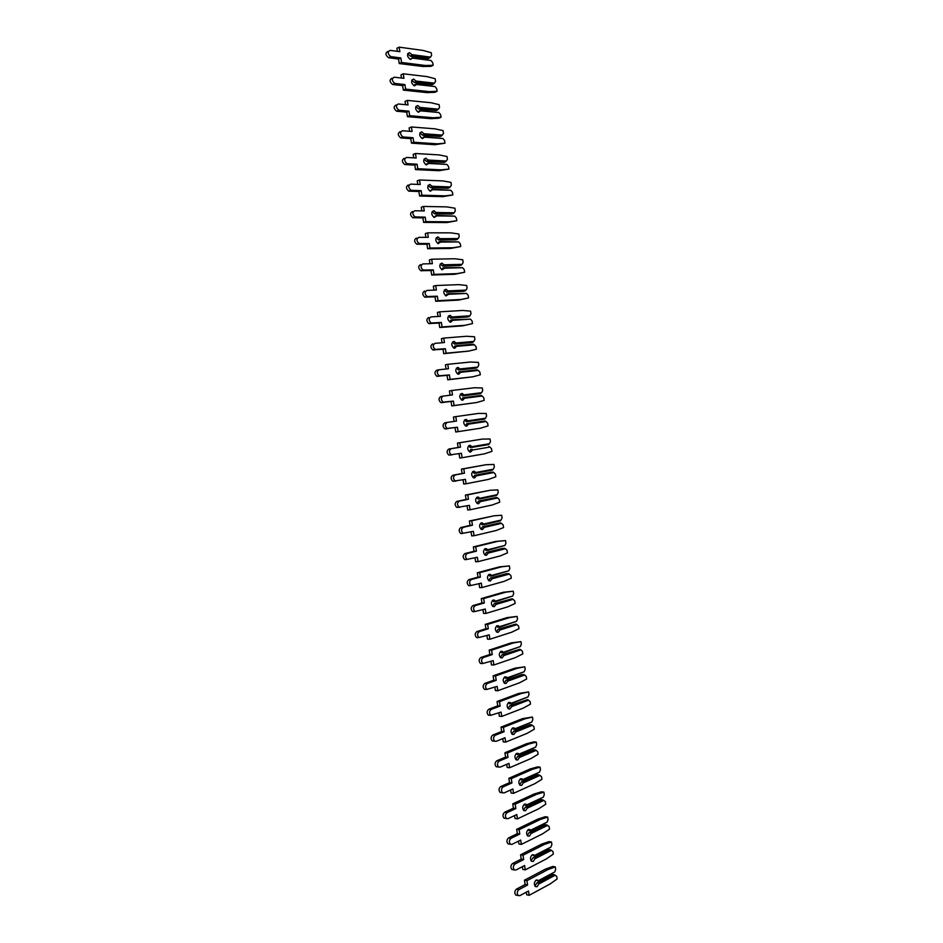 <?xml version="1.0" encoding="UTF-8"?>
<svg xmlns="http://www.w3.org/2000/svg" width="943" height="943" viewBox="0 0 943 943"><rect width="100%" height="100%" fill="white"/><g stroke="black" fill="none" stroke-linecap="round" stroke-linejoin="round"><path stroke-width="1.41" d="M412.504 58.101L431.01 60.517L432.719 62.651L433.12 65.326L425.258 65.468L401.518 62.474L400.822 57.947L390.85 56.639C387.656 54.01 387.396 51.924 390.06 50.368L399.867 51.688L399.172 47.15L422.959 50.415L431.199 52.69L431.611 55.366L430.491 57.122L411.973 54.659L409.521 52.655C406.657 54.352 406.94 56.639 410.382 59.492L412.504 58.101L410.229 59.173M411.973 54.659L410.523 56.274L407.671 53.845M410.523 56.274L428.287 58.607L430.491 57.122M429.595 57.995L411.832 55.649M431.01 60.517L412.138 57.629M433.12 65.326L430.845 66.364L422.983 66.517L399.243 63.546L398.547 59.032L388.575 57.735C385.381 55.118 385.121 53.02 387.797 51.476M397.38 51.346L396.897 48.258L399.172 47.15M422.983 66.517L425.258 65.468M399.243 63.546L401.518 62.474M398.547 59.032L400.822 57.947M416.535 84.493L434.971 86.544L436.68 88.654L437.08 91.318L429.254 91.624L405.596 89.102L404.912 84.575L394.893 83.456C391.769 80.839 391.534 78.752 394.186 77.196L403.946 78.316L403.25 73.79L426.955 76.595L435.159 78.705L435.572 81.369L434.464 83.161L416.016 81.063L413.576 79.106C410.724 80.803 410.983 83.078 414.354 85.919L416.535 84.493L414.861 84.599L414.26 85.518M416.016 81.063L414.555 82.63L411.761 80.249M414.555 82.63L432.248 84.611L434.464 83.161M433.568 84.033L415.875 82.029M434.971 86.544L416.169 84.01M437.08 91.318L434.794 92.32L426.967 92.626L403.321 90.115L402.626 85.601L392.618 84.493C389.494 81.888 389.259 79.813 391.911 78.257M401.47 78.033L400.975 74.851L403.25 73.79M426.967 92.626L429.254 91.624M403.321 90.115L405.596 89.102M402.626 85.601L404.912 84.575M420.566 110.85L438.931 112.535L440.64 114.61L441.041 117.274L433.238 117.745L409.675 115.683L408.979 111.168L398.936 110.225C395.883 107.632 395.671 105.557 398.3 103.989L408.024 104.921L407.329 100.406L430.939 102.728L439.12 104.673L439.532 107.349L438.424 109.164L420.048 107.431L417.608 105.51C414.79 107.219 415.026 109.482 418.327 112.311L420.566 110.85L420.201 110.355L418.279 111.828M420.048 107.431L418.586 108.94L415.839 106.606M418.586 108.94L436.208 110.579L438.424 109.164M437.528 110.025L419.906 108.386M438.931 112.535L420.201 110.355M441.041 117.274L438.754 118.217L430.939 118.688L407.388 116.649L406.692 112.146L396.661 111.215C393.608 108.622 393.384 106.547 396.013 104.991M405.549 104.685L405.054 101.396L407.329 100.406M430.939 118.688L433.238 117.745M407.388 116.649L409.675 115.683M406.692 112.146L408.979 111.168M424.598 137.171L442.892 138.491L444.589 140.531L444.99 143.195L437.21 143.819L413.741 142.228L413.058 137.713L402.979 136.959C399.997 134.377 399.808 132.303 402.402 130.747L412.091 131.478L411.407 126.963L434.923 128.826L443.069 130.617L443.481 133.281L442.373 135.12L424.067 133.753L421.651 131.879C418.845 133.588 419.057 135.851 422.287 138.656L424.598 137.171L424.22 136.664L422.299 138.091M424.067 133.753L422.605 135.226L419.918 132.939M422.605 135.226L440.157 136.511L442.373 135.12M441.489 135.992L423.926 134.684M442.892 138.491L424.22 136.664M444.99 143.195L434.923 144.715L411.454 143.147L410.759 138.645L400.692 137.89C397.71 135.32 397.51 133.258 400.115 131.69M409.627 131.289L409.121 127.918L411.407 126.963M434.923 144.715L437.21 143.819M411.454 143.147L413.741 142.228M410.759 138.645L413.058 137.713M428.617 163.457L446.841 164.412L448.526 166.428L448.939 169.08L441.194 169.858L417.808 168.726L417.112 164.223L407.011 163.646C404.099 161.088 403.934 159.025 406.504 157.457L416.158 158L415.474 153.497L438.908 154.888L447.017 156.514L447.43 159.178L446.334 161.041L428.087 160.039L425.67 158.212C422.9 159.921 423.089 162.184 426.248 164.966L428.617 163.457L428.24 162.927L426.319 164.318M428.087 160.039L426.613 161.465L423.996 159.226M426.613 161.465L444.106 162.408L446.334 161.041M445.438 161.913L427.945 160.958M446.841 164.412L428.24 162.927M448.939 169.08L438.884 170.707L415.509 169.599L414.814 165.108L404.724 164.53C401.801 161.972 401.635 159.921 404.217 158.353M413.706 157.858L413.175 154.393L415.474 153.497M438.884 170.707L441.194 169.858M415.509 169.599L417.808 168.726M414.814 165.108L417.112 164.223M432.625 189.696L450.789 190.286L452.475 192.266L452.876 194.93L445.155 195.861L421.863 195.201L421.167 190.698L411.042 190.297C408.201 187.763 408.048 185.7 410.606 184.133L420.224 184.486L419.529 179.983L442.88 180.915L450.966 182.376L451.367 185.04L450.271 186.926L432.106 186.29L429.702 184.498C426.955 186.219 427.12 188.47 430.197 191.24L432.625 189.696L432.259 189.154L430.055 191.181M432.106 186.29L430.621 187.669L428.075 185.476M430.621 187.669L448.055 188.258L450.271 186.926M449.387 187.787L431.953 187.186M450.789 190.286L432.259 189.154M452.876 194.93L442.845 196.663L419.552 196.014L418.869 191.523L408.743 191.134C405.891 188.6 405.749 186.549 408.307 184.981M417.773 184.392L417.23 180.832L419.529 179.983M442.845 196.663L445.155 195.861M419.552 196.014L421.863 195.201M418.869 191.523L421.167 190.698M436.633 215.9L454.726 216.136L456.4 218.081L456.813 220.733L449.116 221.817L425.918 221.629L425.222 217.138L415.073 216.914C412.291 214.391 412.162 212.34 414.696 210.772L424.267 210.926L423.584 206.434L446.841 206.894L454.903 208.203L455.304 210.855L454.22 212.776L436.114 212.493L433.709 210.761C430.998 212.481 431.14 214.721 434.145 217.468L436.633 215.9L436.255 215.346L434.004 217.42M436.114 212.493L434.629 213.825L432.142 211.692M434.629 213.825L451.992 214.073L454.22 212.776M453.324 213.637L435.961 213.377M454.726 216.136L436.255 215.346M456.813 220.733L446.805 222.572L423.596 222.383L422.912 217.904L412.763 217.692C409.981 215.181 409.851 213.13 412.386 211.562M421.839 210.89L421.273 207.224L423.584 206.434M446.805 222.572L449.116 221.817M423.596 222.383L425.918 221.629M422.912 217.904L425.222 217.138M440.64 242.068L458.663 241.938L460.337 243.86L460.738 246.512L453.076 247.75L429.961 248.009L429.265 243.53L419.093 243.494C416.382 240.984 416.276 238.944 418.775 237.365L428.322 237.33L427.627 232.838L450.801 232.85L458.828 233.994L459.229 236.646L458.145 238.579L440.122 238.662L437.729 236.976C435.029 238.709 435.159 240.936 438.094 243.659L440.64 242.068L440.263 241.491L438.919 241.915L437.965 243.612M440.122 238.662L438.625 239.946L436.196 237.86M438.625 239.946L455.929 239.864L458.145 238.579M457.261 239.451L439.957 239.534M458.663 241.938L440.263 241.491M460.738 246.512L450.754 248.445L427.639 248.728L426.955 244.249L416.782 244.225C414.06 241.714 413.953 239.675 416.464 238.096M425.894 237.341L425.317 233.581L427.627 232.838M450.754 248.445L453.076 247.75M427.639 248.728L429.961 248.009M426.955 244.249L429.265 243.53M444.636 268.189L462.589 267.706L464.251 269.604L464.663 272.244L457.025 273.635L433.992 274.366L433.309 269.887L423.112 270.028C420.46 267.541 420.378 265.502 422.853 263.91L432.365 263.698L431.67 259.219L454.762 258.759L462.754 259.749L463.154 262.39L462.082 264.358L444.118 264.794L441.725 263.144C439.061 264.889 439.167 267.117 442.031 269.816L444.636 268.189L444.259 267.612L442.915 267.989L441.902 269.769M444.118 264.794L442.621 266.044L440.251 264.005M442.621 266.044L459.854 265.608L462.082 264.358M461.186 265.219L443.953 265.655M462.589 267.706L444.259 267.612M464.663 272.244L454.703 274.283L431.67 275.026L430.986 270.558L420.79 270.7C418.138 268.225 418.055 266.185 420.531 264.606M429.949 263.745L429.348 259.903L431.67 259.219M454.703 274.283L457.025 273.635M431.67 275.026L433.992 274.366M430.986 270.558L433.309 269.887M448.62 294.275L466.514 293.438L468.176 295.3L468.577 297.941L460.974 299.485L438.024 300.676L437.34 296.196L427.12 296.526C424.539 294.051 424.468 292.024 426.92 290.432L436.397 290.02L435.713 285.552L458.711 284.633L466.679 285.47L467.08 288.11L466.007 290.09L448.102 290.892L445.733 289.289C443.092 291.033 443.175 293.249 445.968 295.937L448.62 294.275L448.243 293.686L446.899 294.039L445.839 295.89M448.102 290.892L446.605 292.094L444.306 290.102M446.605 292.094L463.767 291.316L466.007 290.09M465.111 290.951L447.949 291.729M466.514 293.438L448.243 293.686M468.577 297.941L458.64 300.086L435.701 301.288L435.018 296.821L424.798 297.151C422.205 294.688 422.146 292.66 424.598 291.069M433.992 290.126L433.379 286.189L435.713 285.552M458.64 300.086L460.974 299.485M435.701 301.288L438.024 300.676M435.018 296.821L437.34 296.196M452.605 320.325L470.427 319.135L472.078 320.962L472.49 323.602L464.911 325.3L442.055 326.938L441.371 322.482L431.128 322.989C428.605 320.526 428.558 318.51 430.986 316.907L440.428 316.306L439.744 311.838L462.648 310.459L470.581 311.143L470.993 313.783L469.92 315.799L452.086 316.942L449.728 315.386C447.112 317.143 447.171 319.359 449.905 322.023L450.766 322.164L452.605 320.325L452.227 319.724L450.872 320.054L449.776 321.964M452.086 316.942L450.577 318.097L448.361 316.164M450.577 318.097L467.681 316.978L469.92 315.799M469.036 316.648L451.921 317.767M470.427 319.135L452.227 319.724M472.49 323.602L462.577 325.854L439.721 327.504L439.037 323.048L428.794 323.555C426.271 321.103 426.236 319.088 428.652 317.496M438.024 316.459L437.411 312.428L439.744 311.838M462.577 325.854L464.911 325.3M439.721 327.504L442.055 326.938M439.037 323.048L441.371 322.482M456.589 346.34L474.341 344.784L475.991 346.588L476.392 349.228L468.848 351.079L446.074 353.177L445.391 348.721L435.124 349.405C432.672 346.965 432.648 344.949 435.041 343.346L444.448 342.557L443.764 338.101L466.585 336.262L474.494 336.781L474.895 339.421L473.834 341.46L456.07 342.969L453.713 341.449C451.119 343.217 451.167 345.421 453.831 348.073L454.75 348.215L456.589 346.34L456.2 345.716L454.856 346.022L453.701 348.002M456.07 342.969L454.55 344.077L452.404 342.191M454.55 344.077L471.594 342.615L473.834 341.46M472.95 342.309L455.905 343.771M474.341 344.784L473.233 344.242L456.2 345.716M468.848 351.079L443.729 353.684L443.057 349.24L432.79 349.924C430.338 347.495 430.314 345.48 432.707 343.877M442.055 342.757L441.43 338.631L443.764 338.101M443.729 353.684L446.074 353.177M443.057 349.24L445.391 348.721M460.561 372.32L478.242 370.41L479.893 372.179L480.293 374.807L472.773 376.823L450.094 379.369L449.41 374.925L439.132 375.786C436.739 373.369 436.727 371.353 439.096 369.739L448.467 368.772L447.784 364.316L470.522 362.018L478.396 362.395L478.796 365.024L477.736 367.086L460.043 368.949L457.697 367.475C455.139 369.243 455.151 371.448 457.756 374.076L458.722 374.23L460.561 372.32L460.172 371.683L458.817 371.955L457.614 374.006M460.043 368.949L458.522 370.01L456.436 368.171M458.522 370.01L475.496 368.206L477.736 367.086M476.852 367.935L459.878 369.739M478.242 370.41L477.146 369.856L460.172 371.683M472.773 376.823L447.736 379.829L447.065 375.385L436.786 376.257C434.393 373.841 434.381 371.837 436.762 370.222L438.79 369.809M446.086 369.019L445.438 364.8L447.784 364.316M447.736 379.829L450.094 379.369M447.065 375.385L449.41 374.925M464.522 398.252L482.144 395.989L483.783 397.734L484.183 400.362L476.698 402.52L454.102 405.525L453.418 401.081L443.127 402.131C440.794 399.726 440.794 397.722 443.151 396.107L452.475 394.94L451.791 390.496L474.447 387.75L482.297 387.962L482.698 390.591L481.637 392.665L464.015 394.893L461.669 393.467C459.135 395.247 459.135 397.439 461.681 400.044L462.707 400.209L464.522 398.252L464.133 397.604L462.777 397.852L461.528 399.973M464.015 394.893L462.483 395.907L460.479 394.127M462.483 395.907L479.398 393.773L481.637 392.665M480.753 393.526L463.838 395.659M482.144 395.989L481.048 395.447L464.133 397.604M476.698 402.52L451.744 405.938L451.06 401.506L440.77 402.555C438.436 400.162 438.448 398.146 440.794 396.531L442.962 396.131M450.106 395.235L449.446 390.932L451.791 390.496M451.744 405.938L454.102 405.525M451.06 401.506L453.418 401.081M468.482 424.161L486.046 421.545L487.672 423.254L488.073 425.882L480.612 428.193L458.098 431.646L457.426 427.203L447.112 428.44C444.837 426.059 444.86 424.055 447.182 422.417L456.483 421.073L455.799 416.629L478.36 413.435L486.187 413.494L486.588 416.111L485.539 418.221L467.976 420.79L465.642 419.411C463.131 421.203 463.119 423.395 465.594 425.977L466.667 426.153L468.482 424.161L468.093 423.49L466.738 423.702L465.429 425.894M467.976 420.79L466.443 421.769L464.498 420.036M466.443 421.769L484.643 419.081L485.539 418.221M484.643 419.081L467.799 421.556M486.046 421.545L484.938 420.991L468.093 423.49M458.098 431.646L455.74 432L455.068 427.58L444.754 428.806C442.479 426.425 442.503 424.433 444.837 422.806L447.182 422.417M454.113 421.415L453.442 417.018L455.799 416.629M455.068 427.58L457.426 427.203M472.443 450.023L489.924 447.053L491.551 448.738L491.951 451.355L484.525 453.819L462.094 457.72L461.422 453.3L451.096 454.703C448.88 452.345 448.927 450.341 451.226 448.703L460.479 447.171L459.795 442.738L482.274 439.084L490.065 438.99L490.466 441.607L489.429 443.74L471.924 446.664L469.602 445.32C467.127 447.123 467.091 449.304 469.508 451.874L470.628 452.051L472.443 450.023L472.054 449.339L470.687 449.528L469.331 451.78M471.924 446.664L470.392 447.595L468.53 445.921M471.759 447.406L488.545 444.589L489.429 443.74M470.687 449.528L472.054 449.339M489.924 447.053L488.828 446.499M462.094 457.72L459.736 458.039L459.064 453.701M452.051 454.891L448.738 455.021C446.522 452.664 446.558 450.671 448.856 449.033L458.121 447.501L457.438 443.069L482.274 439.084M458.121 447.501L460.479 447.171M457.438 443.069L459.795 442.738M476.392 475.85L493.814 472.526L495.429 474.176L495.829 476.793L488.439 479.409L466.09 483.771L465.406 479.339L455.08 480.93C452.923 478.596 452.982 476.592 455.257 474.942L464.475 473.221L463.791 468.801L486.187 464.699L493.955 464.439L494.344 467.056L493.307 469.213L475.873 472.49L473.563 471.194C471.111 473.009 471.064 475.189 473.41 477.736L474.588 477.912L476.392 475.85L476.003 475.154L474.635 475.307L473.221 477.629M475.873 472.49L474.341 473.374L472.537 471.759M475.696 473.221L492.423 470.074L493.307 469.213M474.635 475.307L491.35 472.137L476.003 475.154M493.814 472.526L492.717 471.983M466.09 483.771L463.72 484.03L463.072 479.787M455.952 481.13L452.711 481.201C450.554 478.867 450.613 476.875 452.888 475.225L462.105 473.504L461.433 469.084L486.187 464.699M462.105 473.504L464.475 473.221M461.433 469.084L463.791 468.801M480.341 501.629L497.692 497.963L499.307 499.59L499.707 502.206L492.329 504.965L470.074 509.774L469.402 505.354L459.064 507.122C456.954 504.8 457.025 502.808 459.276 501.146L468.459 499.248L467.787 494.827L490.089 490.277L497.821 489.865L498.222 492.482L497.185 494.662L479.822 498.281L477.512 497.032C475.083 498.859 475.024 501.028 477.323 503.562L478.537 503.739L480.341 501.629L479.94 500.922L478.572 501.051L477.111 503.444M479.822 498.281L478.278 499.13L476.557 497.562M479.645 499L496.301 495.511L497.185 494.662M478.572 501.051L496.596 497.421L479.94 500.922M497.692 497.963L496.596 497.421M470.074 509.774L467.693 509.986L467.068 505.849M459.842 507.334L456.683 507.346C454.585 505.024 454.656 503.032 456.907 501.381L466.09 499.472L465.406 495.063L490.089 490.277M466.09 499.472L468.459 499.248M465.406 495.063L467.787 494.827M484.278 527.385L501.558 523.365L503.173 524.968L503.574 527.573L496.23 530.485L474.058 535.742L473.374 531.322L463.037 533.278C460.986 530.98 461.068 528.988 463.296 527.314L472.443 525.227L471.771 520.807L493.991 515.809L501.688 515.255L502.089 517.86L501.063 520.064L483.759 524.037L481.46 522.835C479.056 524.662 478.985 526.842 481.225 529.353L482.486 529.53L484.278 527.385L483.877 526.665L482.498 526.76L481.001 529.212M483.759 524.037L482.203 524.838L480.553 523.33M483.582 524.732L500.179 520.913L501.063 520.064M482.498 526.76L500.462 522.823L483.877 526.665M501.558 523.365L500.462 522.823M474.058 535.742L471.677 535.895L471.052 531.864M461.858 533.62L460.656 533.455C458.604 531.145 458.687 529.164 460.915 527.491L470.062 525.404L469.39 520.996L493.991 515.809M470.062 525.404L472.443 525.227M469.39 520.996L471.771 520.807M488.203 553.093L505.424 548.732L507.039 550.299L507.428 552.904L500.12 555.969L478.03 561.663L477.358 557.254L467.009 559.399C465.005 557.113 465.099 555.121 467.304 553.447L476.415 551.172L475.744 546.763L497.88 541.317L505.554 540.598L505.955 543.203L504.929 545.443L487.696 549.757L485.397 548.59C483.028 550.441 482.934 552.61 485.115 555.109L486.423 555.286L488.203 553.093L487.802 552.362L486.435 552.433L484.879 554.944M487.696 549.757L486.14 550.512L484.549 549.062M487.507 550.441L504.929 545.443M486.435 552.433L502.961 548.26L487.802 552.362M505.424 548.732L504.328 548.189M478.03 561.663L475.637 561.78L475.036 557.843M465.854 559.694L464.616 559.517C462.612 557.23 462.718 555.25 464.923 553.565L474.034 551.301L473.362 546.905L495.499 541.459L505.554 540.598M474.034 551.301L476.415 551.172M473.362 546.905L475.744 546.763M495.499 541.459L497.88 541.317M492.128 578.766L509.291 574.063L510.894 575.595L511.283 578.2L503.998 581.407L481.991 587.56L481.319 583.151L470.97 585.485C469.025 583.21 469.131 581.23 471.311 579.532L480.388 577.069L479.716 572.672L501.77 566.778L509.409 565.918L509.809 568.523L508.784 570.774L491.621 575.43L489.334 574.322C486.989 576.173 486.883 578.342 489.016 580.817L490.36 580.994L492.128 578.766L491.727 578.024L490.348 578.071L488.745 580.64M491.621 575.43L490.054 576.149L488.545 574.759M491.433 576.102L508.784 570.774M490.348 578.071L506.815 573.568L491.727 578.024M509.291 574.063L508.194 573.521M481.991 587.56L479.598 587.619L479.02 583.788M469.862 585.721L468.577 585.544C466.632 583.281 466.738 581.301 468.919 579.603L477.995 577.151L477.323 572.766L499.377 566.884L509.409 565.918M477.995 577.151L480.388 577.069M477.323 572.766L479.716 572.672M499.377 566.884L501.77 566.778M496.053 604.416L513.145 599.359L514.737 600.868L515.137 603.461L507.876 606.82L485.963 613.41L485.28 609.013L474.93 611.524C473.032 609.272 473.15 607.292 475.307 605.583L484.36 602.942L483.676 598.546L505.648 592.216L513.263 591.19L513.664 593.795L512.65 596.07L495.546 601.08L493.272 600.007C490.949 601.882 490.82 604.039 492.906 606.502L494.285 606.679L496.053 604.416L495.653 603.65L494.273 603.673L492.611 606.302M495.546 601.08L493.979 601.752L492.529 600.408M495.358 601.728L512.65 596.07M494.273 603.673L512.049 598.805L495.653 603.65M513.145 599.359L512.049 598.805M485.963 613.41L483.559 613.421L482.993 609.697M473.846 611.712L472.537 611.535C470.628 609.284 470.757 607.316 472.914 605.606L481.956 602.978L481.284 598.593L503.256 592.263L513.263 591.19M481.956 602.978L484.36 602.942M481.284 598.593L483.676 598.546M503.256 592.263L505.648 592.216M499.967 630.007L517 624.608L518.579 626.093L518.98 628.686L511.754 632.187L489.912 639.224L489.24 634.839L478.891 637.527C477.028 635.287 477.17 633.307 479.303 631.598L488.309 628.769L487.637 624.384L509.526 617.606L517.118 616.439L517.507 619.032L516.493 621.331L499.46 626.682L497.197 625.657C494.898 627.543 494.757 629.7 496.784 632.14L498.21 632.317L499.967 630.007L499.566 629.24L498.175 629.229L496.478 631.916M499.46 626.682L497.88 627.307L496.501 626.034M499.271 627.319L516.493 621.331M498.175 629.229L515.904 624.066L499.566 629.24M517 624.608L515.904 624.066M489.912 639.224L487.507 639.189L486.953 635.558M477.83 637.668L476.486 637.492C474.635 635.264 474.765 633.283 476.899 631.574L485.904 628.757L485.244 624.372L507.122 617.606L517.118 616.439M485.904 628.757L488.309 628.769M485.244 624.372L487.637 624.384M507.122 617.606L509.526 617.606M503.88 655.574L520.842 649.833L522.422 651.283L522.823 653.876L515.621 657.53L493.861 665.004L493.189 660.619L482.84 663.495C481.036 661.279 481.178 659.298 483.287 657.566L492.27 654.56L491.598 650.175L513.393 642.961L520.949 641.641L521.349 644.234L520.336 646.556L503.373 652.261L501.11 651.271C498.835 653.169 498.694 655.326 500.674 657.742L502.136 657.919L503.88 655.574L503.468 654.784L502.089 654.748L500.344 657.507M503.373 652.261L501.794 652.839L500.474 651.625M503.185 652.874L520.336 646.556M502.089 654.748L519.746 649.291L503.468 654.784M520.842 649.833L519.746 649.291M493.861 665.004L491.456 664.909L490.914 661.397M481.814 663.577L480.435 663.412C478.62 661.196 478.773 659.228 480.883 657.495L489.853 654.501L489.181 650.128L510.988 642.926L520.949 641.641M489.853 654.501L492.27 654.56M489.181 650.128L491.598 650.175M510.988 642.926L513.393 642.961M507.782 681.105L524.685 675.023L526.253 676.437L526.654 679.019L519.475 682.826L497.81 690.736L497.138 686.363L486.788 689.427C485.032 687.223 485.185 685.255 487.272 683.498L496.218 680.316L495.546 675.942L517.259 668.281L524.791 666.819L525.18 669.4L524.178 671.746L507.275 677.793L505.024 676.838C502.772 678.76 502.619 680.917 504.54 683.321L506.037 683.486L507.782 681.105L507.381 680.304L505.978 680.245L504.199 683.05M507.275 677.793L505.696 678.323L504.446 677.168M507.086 678.394L524.178 671.746M505.978 680.245L522.198 674.422L507.381 680.304M524.685 675.023L523.589 674.481M497.81 690.736L495.393 690.606L494.875 687.188M485.786 689.463L484.372 689.298C482.616 687.093 482.769 685.125 484.855 683.38L493.802 680.209L493.13 675.836L514.843 668.198L524.791 666.819M493.802 680.209L496.218 680.316M493.13 675.836L495.546 675.942M514.843 668.198L517.259 668.281M511.684 706.602L528.516 700.166L530.084 701.557L530.485 704.138L523.33 708.087L501.747 716.444L501.075 712.071L490.737 715.324C489.016 713.132 489.181 711.163 491.244 709.395L500.155 706.036L499.484 701.663L521.114 693.565L528.622 691.95L529.011 694.531L528.009 696.901L511.177 703.289L508.937 702.382C506.709 704.315 506.532 706.472 508.418 708.853L509.951 709.018L511.684 706.602L511.271 705.777L509.88 705.694L508.053 708.547M511.177 703.289L509.585 703.784L508.395 702.688M510.976 703.867L528.009 696.901M509.88 705.694L527.42 699.623L511.271 705.777M528.516 700.166L527.42 699.623M501.747 716.444L499.33 716.256L498.823 712.943M489.759 715.301L488.309 715.136C486.588 712.955 486.765 710.987 488.828 709.23L497.739 705.871L497.067 701.509L518.697 693.435L528.622 691.95M497.739 705.871L500.155 706.036M497.067 701.509L499.484 701.663M518.697 693.435L521.114 693.565M515.573 732.051L532.347 725.285L533.903 726.64L534.304 729.222L527.184 733.324L505.684 742.106L505.012 737.744L496.148 741.328L494.674 741.174C493 739.006 493.177 737.037 495.216 735.257L504.092 731.709L503.421 727.348L524.968 718.814L532.441 717.045L532.842 719.627L531.84 722.02L515.067 728.739L512.839 727.878C510.634 729.823 510.446 731.98 512.285 734.349L513.852 734.503L515.573 732.051L515.161 731.226L513.77 731.108L511.896 734.019M515.067 728.739L513.475 729.198L512.344 728.161M514.878 729.316L531.84 722.02M513.77 731.108L529.848 724.625L531.251 724.743L515.161 731.226M532.347 725.285L531.251 724.743M505.684 742.106L503.256 741.87L502.76 738.652M493.719 741.104L492.246 740.95C490.572 738.782 490.749 736.813 492.788 735.045L501.664 731.509L500.992 727.147L522.552 718.637L532.441 717.045M501.664 731.509L504.092 731.709M500.992 727.147L503.421 727.348M522.552 718.637L524.968 718.814M519.463 757.465L536.166 750.357L537.722 751.701L538.123 754.27L531.027 758.514L509.609 767.732L508.949 763.382L500.108 767.142L498.611 767.001C496.973 764.844 497.161 762.875 499.177 761.084L508.018 757.359L507.358 752.997L528.823 744.027L536.261 742.106L536.661 744.687L535.671 747.104L518.956 754.164L516.729 753.351C514.548 755.308 514.359 757.465 516.151 759.81L517.742 759.964L519.463 757.465L519.051 756.628L517.648 756.475L515.738 759.445M518.956 754.164L517.353 754.577L516.281 753.598M518.756 754.718L535.671 747.104M517.648 756.475L533.679 749.685L535.082 749.815L519.051 756.628M536.166 750.357L535.082 749.815M509.609 767.732L507.181 767.449L506.697 764.337M497.633 766.883L496.183 766.718C494.545 764.573 494.733 762.604 496.749 760.812L505.589 757.099L504.918 752.75L526.394 743.803L533.832 741.882L536.261 742.106M505.589 757.099L508.018 757.359M504.918 752.75L507.358 752.997M526.394 743.803L528.823 744.027M523.341 782.855L539.985 775.405L541.541 776.714L541.93 779.283L534.87 783.668L513.534 793.322L512.862 788.973L504.069 792.922L502.548 792.78C500.945 790.647 501.146 788.678 503.138 786.863L511.943 782.961L511.283 778.612L532.665 769.205L540.08 767.142L540.469 769.712L539.49 772.152L522.846 779.555L520.619 778.777C518.461 780.757 518.261 782.914 520.017 785.236L521.632 785.378L523.341 782.855L522.929 781.995L521.526 781.818L519.581 784.847M522.846 779.555L521.231 779.92L520.218 779.012M522.634 780.097L539.49 772.152M521.526 781.818L537.486 774.698L538.889 774.863L522.929 781.995M539.985 775.405L538.889 774.863M513.534 793.322L511.094 792.992L510.634 789.975M501.511 792.65L500.108 792.462C498.505 790.317 498.706 788.348 500.709 786.556L509.503 782.655L508.843 778.317L530.225 768.934L537.651 766.871L540.08 767.142M509.503 782.655L511.943 782.961M508.843 778.317L511.283 778.612M530.225 768.934L532.665 769.205M527.22 808.198L543.793 800.407L545.349 801.691L545.738 804.249L538.701 808.788L517.448 818.878L516.788 814.54L508.018 818.665L506.474 818.536C504.906 816.402 505.118 814.434 507.098 812.618L515.868 808.528L515.196 804.19L536.496 794.348L543.887 792.132L544.276 794.701L543.298 797.165L526.713 804.898L524.508 804.167C522.363 806.159 522.163 808.316 523.872 810.638L525.51 810.768L527.22 808.198L526.807 807.326L525.392 807.125L523.424 810.202M526.713 804.898L525.11 805.228L524.143 804.379M526.512 805.428L543.298 797.165M525.392 807.125L541.294 799.676L542.708 799.876L526.807 807.326M543.793 800.407L542.708 799.876M517.448 818.878L515.008 818.5L514.56 815.577M505.377 818.359L504.022 818.159C502.466 816.037 502.678 814.068 504.646 812.253L513.416 808.175L512.756 803.837L534.056 794.03L541.447 791.814L543.887 792.132M513.416 808.175L515.868 808.528M512.756 803.837L515.196 804.19M534.056 794.03L536.496 794.348M531.098 833.506L547.6 825.384L549.144 826.634L549.533 829.192L542.531 833.871L521.361 844.398L520.701 840.06L511.966 844.362L510.399 844.244C508.866 842.134 509.079 840.154 511.047 838.327L519.782 834.06L519.11 829.722L540.327 819.455L547.694 817.086L548.083 819.656L547.105 822.143L530.591 830.217L528.386 829.522C526.265 831.537 526.053 833.695 527.726 835.993L529.388 836.111L531.098 833.506L530.673 832.622L529.259 832.398L527.255 835.522M530.591 830.217L528.976 830.5L528.068 829.71M530.379 830.724L547.105 822.143M529.259 832.398L545.101 824.63L546.516 824.842L530.673 832.622M547.6 825.384L546.516 824.842M521.361 844.398L518.909 843.973L518.473 841.156M509.244 844.044L507.947 843.82C506.415 841.71 506.639 839.741 508.595 837.914L517.33 833.659L516.67 829.333L537.887 819.09L545.243 816.721L547.694 817.086M517.33 833.659L519.782 834.06M516.67 829.333L519.11 829.722M537.887 819.09L540.327 819.455M534.952 858.778L551.407 850.315L552.94 851.541L553.329 854.099L546.351 858.92L525.263 869.87L524.603 865.544L515.904 870.024L514.312 869.918C512.827 867.819 513.051 865.851 514.984 864L523.683 859.556L523.023 855.23L544.158 844.527L551.49 842.005L551.879 844.574L550.912 847.073L534.457 855.49L532.265 854.841C530.166 856.869 529.931 859.026 531.569 861.313L533.266 861.419L534.952 858.778L534.54 857.882L533.125 857.623L531.086 860.806M534.457 855.49L531.97 855.018M534.245 855.985L550.912 847.073M533.125 857.623L548.909 849.537L550.311 849.784L534.54 857.882M551.407 850.315L550.311 849.784M525.263 869.87L522.811 869.399L522.387 866.676M513.11 869.682L511.86 869.446C510.363 867.348 510.587 865.379 512.532 863.529L521.231 859.108L520.571 854.782L541.706 844.103L549.038 841.604L551.49 842.005M521.231 859.108L523.683 859.556M520.571 854.782L523.023 855.23M541.706 844.103L544.158 844.527M538.818 884.015L555.203 875.222L556.735 876.412L557.124 878.97L550.17 883.933L529.164 895.32L528.504 890.994L519.841 895.65L518.226 895.555C516.764 893.469 517 891.5 518.921 889.626L527.585 885.017L526.925 880.691L547.977 869.552L555.286 866.9L555.675 869.446L554.708 871.98L538.312 880.727L536.131 880.125C534.056 882.165 533.821 884.322 535.424 886.597L537.133 886.691L538.818 884.015L538.394 883.108L536.98 882.825L534.905 886.043M538.312 880.727L535.895 880.267M538.099 881.21L554.708 871.98M536.98 882.825L552.692 874.409L554.119 874.68L538.394 883.108M555.203 875.222L554.119 874.68M529.164 895.32L526.701 894.801L526.3 892.172M516.976 895.284L515.762 895.037C514.312 892.95 514.536 890.982 516.458 889.119L525.121 884.522L524.461 880.196L545.525 869.092L552.834 866.44L555.286 866.9M525.121 884.522L527.585 885.017M524.461 880.196L526.925 880.691M545.525 869.092L547.977 869.552M388.764 57.771L391.039 56.674M392.877 84.54L395.152 83.503M396.979 111.274L399.266 110.284M401.081 137.961L403.368 137.03M405.172 164.612L407.47 163.728M409.262 191.229L411.561 190.392M413.34 217.798L415.651 217.02M417.419 244.331L419.729 243.6M421.486 270.83L423.808 270.146M425.552 297.281L427.874 296.656M429.607 323.697L431.941 323.119M433.662 350.077L435.996 349.547M437.705 376.41L440.051 375.939M441.748 402.708L444.094 402.296M445.78 428.971L448.137 428.605M448.856 449.033L451.226 448.703M452.888 475.225L455.257 474.942M456.907 501.381L459.276 501.146M460.915 527.491L463.296 527.314M464.923 553.565L467.304 553.447M468.919 579.603L471.311 579.532M472.914 605.606L475.307 605.583M476.899 631.574L479.303 631.598M480.883 657.495L483.287 657.566M484.855 683.38L487.272 683.498M488.828 709.23L491.244 709.395M492.788 735.045L495.216 735.257M496.749 760.812L499.177 761.084M500.709 786.556L503.138 786.863M504.646 812.253L507.098 812.618M508.595 837.914L511.047 838.327M512.532 863.529L514.984 864M516.458 889.119L518.921 889.626M407.777 53.598L409.71 52.69M388.575 57.735L390.85 56.639M411.867 80.037L413.824 79.141M392.618 84.493L394.893 83.456M415.946 106.418L417.938 105.569M396.661 111.215L398.936 110.225M420.012 132.774L422.04 131.949M400.692 137.89L402.979 136.959M424.091 159.072L426.13 158.294M404.724 164.53L407.011 163.646M428.157 185.335L430.22 184.592M408.743 191.134L411.042 190.297M432.224 211.562L434.31 210.855M412.763 217.692L415.073 216.914M436.279 237.742L438.377 237.082M416.782 244.225L419.093 243.494M440.334 263.887L442.444 263.274M420.79 270.7L423.112 270.028M444.401 289.984L446.51 289.418M424.798 297.151L427.12 296.526M448.444 316.046L450.565 315.528M428.794 323.555L431.128 322.989M452.499 342.073L454.609 341.602M432.79 349.924L435.124 349.405M456.542 368.065L458.64 367.629M436.786 376.257L439.132 375.786M460.585 394.009L462.671 393.62M440.77 402.555L443.127 402.131M464.628 419.906L466.702 419.576M444.754 428.806L447.112 428.44M468.671 445.78L470.71 445.497M448.738 455.021L451.096 454.703M472.702 471.606L474.718 471.37M452.711 481.201L455.08 480.93M476.734 497.409L478.714 497.209M456.683 507.346L459.064 507.122M480.753 523.165L482.71 523.011M460.656 533.455L463.037 533.278M484.773 548.885L486.694 548.767M464.616 559.517L467.009 559.399M488.792 574.558L490.678 574.499M468.577 585.544L470.97 585.485M492.812 600.208L494.639 600.184M472.537 611.535L474.93 611.524M496.808 625.822L498.599 625.834M476.486 637.492L478.891 637.527M500.816 651.401L502.56 651.436M480.435 663.412L482.84 663.495M504.811 676.933L506.509 677.003M484.372 689.298L486.788 689.427M508.796 702.441L510.446 702.547M488.309 715.136L490.737 715.324M512.78 727.902L514.383 728.043M492.246 740.95L494.674 741.174M516.752 753.339L518.308 753.492M496.183 766.718L498.611 767.001M520.725 778.729L522.222 778.918M500.108 792.462L502.548 792.78M524.685 804.096L526.135 804.296M504.022 818.159L506.474 818.536M528.646 829.416L530.037 829.64M507.947 843.82L510.399 844.244M532.595 854.712L533.938 854.947M511.86 869.446L514.312 869.918M536.532 879.96L537.828 880.22M515.762 895.037L518.226 895.555"/></g></svg>
